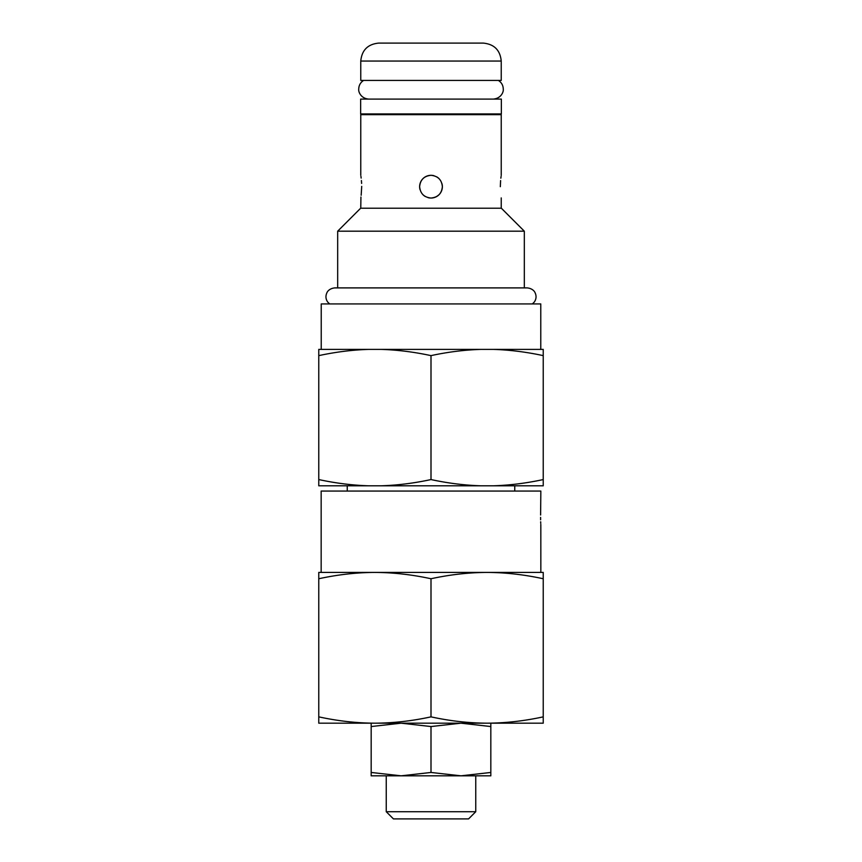 <?xml version="1.0" encoding="UTF-8"?>
<svg xmlns="http://www.w3.org/2000/svg" width="862" height="862" viewBox="0 0 862 862"><rect width="100%" height="100%" fill="white"/><g stroke="black" fill="none" stroke-linecap="round" stroke-linejoin="round"><path stroke-width="1.29" d="M431 811.724L386.251 811.724L393.428 818.9L468.572 818.9L475.749 811.724L431 811.724M460.911 775.822L371.177 775.822L371.177 772.46L401.089 775.822L431 772.46L460.911 775.822L490.823 775.822L490.823 772.46L460.911 775.822M490.823 723.186L490.823 772.46M490.823 726.547L460.911 723.186L431 726.547L431 772.46M431 726.547L401.089 723.186L371.177 726.547L371.177 772.46M371.177 726.547L371.177 723.186M487.116 723.186L318.768 723.186L318.768 716.861C337.829 720.998 356.534 723.11 374.884 723.186C393.234 723.11 411.939 720.998 431 716.861C450.061 720.998 468.766 723.11 487.116 723.186L543.232 723.186L543.232 716.861C524.171 720.998 505.466 723.11 487.116 723.186M318.768 578.747C337.829 574.609 356.534 572.497 374.884 572.422L318.768 572.422L318.768 716.861M543.232 578.747C524.171 574.609 505.466 572.497 487.116 572.422C468.766 572.497 450.061 574.609 431 578.747C411.939 574.609 393.234 572.497 374.884 572.422L543.232 572.422L543.232 716.861M431 578.747L431 716.861M540.614 515.023L540.84 491.06L321.16 491.06L321.16 572.422M540.582 517.383C540.862 507.826 540.862 507.826 540.582 517.383C540.862 526.951 540.862 526.951 540.582 517.383L540.614 519.775M540.679 521.801L540.754 523.385M540.819 524.452L540.84 572.422M543.232 355.629C526.348 351.987 509.765 349.907 493.463 349.401L543.232 349.401L543.232 485.802L318.768 485.802L318.768 479.563C335.555 483.194 352.149 485.274 368.537 485.802M543.232 479.563C526.348 483.216 509.765 485.284 493.463 485.802M480.77 485.802C464.37 485.274 447.787 483.194 431 479.563C414.126 483.216 397.533 485.284 381.23 485.802M493.463 349.401L480.77 349.401C464.37 349.918 447.787 351.998 431 355.629L431 479.563M431 355.629C414.126 351.987 397.533 349.907 381.23 349.401L368.537 349.401C352.149 349.918 335.555 351.998 318.768 355.629L318.768 479.563M318.768 355.629L318.768 349.401L368.537 349.401M381.23 349.401L480.77 349.401M540.776 349.401L540.776 303.93L321.224 303.93L321.224 349.401M337.678 231.188L360.65 208.216L501.35 208.216L524.322 231.188L337.678 231.188L337.678 287.897M431 80.435L360.769 80.435L360.769 61.051L501.231 61.051L501.231 80.435L431 80.435M428.069 197.657L431 198.044C424.061 197.333 420.279 193.541 419.632 186.677C420.29 179.802 424.082 176.01 431 175.309C437.928 176.02 441.721 179.813 442.368 186.677L441.99 183.768A11.368 11.368 0 0 1 442.368 186.677C441.71 193.562 437.918 197.344 431 198.044L431.172 198.044M501.231 175.428L501.231 114.646L360.769 114.646L360.769 175.309M361.167 195.265L361.695 186.677C360.682 201.331 360.682 201.331 361.695 186.677C360.682 172.023 360.682 172.023 361.695 186.677L361.695 186.375M361.62 183.434L361.415 180.524M361.167 178.089L360.93 176.344M360.769 208.216L360.93 197.01M436.786 176.893L436.711 176.85A11.368 11.368 0 0 1 439.06 178.66M436.7 196.514L439.049 194.704M500.326 186.677C501.318 172.184 501.318 172.184 500.326 186.677C501.318 201.18 501.318 201.18 500.326 186.677L500.596 180.589M501.081 176.451L500.844 178.186M360.769 61.051C361.825 50.147 367.815 44.167 378.709 43.1L483.291 43.1C494.185 44.167 500.175 50.147 501.231 61.051M442.368 186.677A11.368 11.368 0 0 1 428.058 197.657M425.289 196.504A11.368 11.368 0 0 1 422.94 194.693M420.009 189.586A11.368 11.368 0 0 1 433.931 175.697M431 99.098L501.35 99.098L501.35 113.935L360.65 113.935L360.65 99.098L431 99.098M475.749 775.822L475.749 811.724M386.251 775.822L386.251 811.724M347.246 485.802L347.246 491.06M514.754 485.802L514.754 491.06M329.618 303.93L327.657 301.991C325.631 298.974 325.416 295.838 327 292.574C326.989 292.487 328.627 288.533 334.801 287.897L527.199 287.897C533.373 288.533 535.011 292.487 535 292.574C536.584 295.838 536.369 298.974 534.343 301.991L532.382 303.93M524.322 231.188L524.322 287.897M501.231 197.926L501.231 208.216M484.487 113.935L484.487 114.646M498.398 80.435C501.619 82.526 503.246 85.5 503.268 89.346C503.656 91.706 501.231 98.462 493.215 99.098M363.602 80.435C360.381 82.526 358.754 85.5 358.732 89.346C358.344 91.706 360.769 98.462 368.785 99.098M377.513 113.935L377.513 114.646"/></g></svg>
